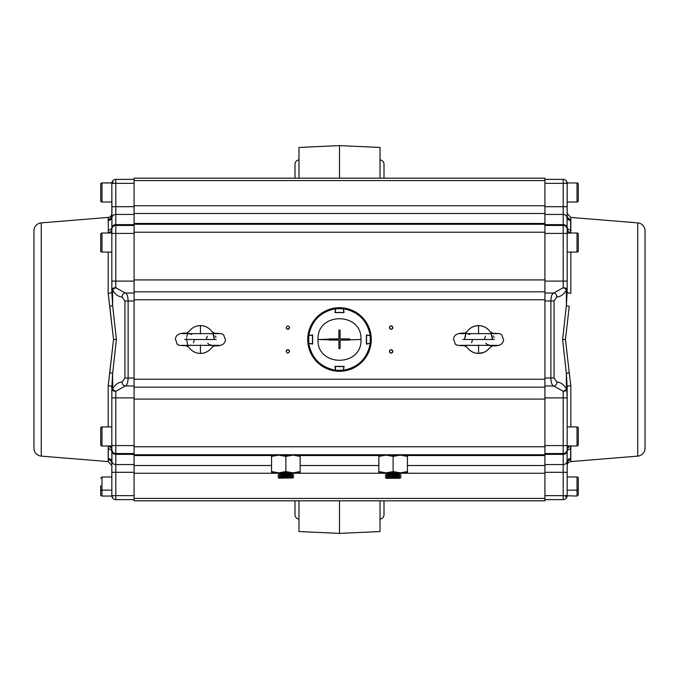 <?xml version="1.0" encoding="UTF-8"?>
<svg xmlns="http://www.w3.org/2000/svg" width="679" height="679" viewBox="0 0 679 679"><rect width="100%" height="100%" fill="white"/><g stroke="black" fill="none" stroke-linecap="round" stroke-linejoin="round"><path stroke-width="1.02" d="M380.028 519.079A4.371 4.371 0 0 0 384 514.724L384 500.822M380.028 159.921A4.371 4.371 0 0 1 384 164.276L384 178.178M339.5 178.178L339.5 145.603L380.028 147.462L380.028 178.178M380.028 500.822L380.028 531.538L339.5 533.397L339.5 500.822M339.5 533.397L298.972 531.538L298.972 500.822M298.972 178.178L298.972 147.462L339.5 145.603M295 500.822L295 514.724A4.371 4.371 0 0 0 298.972 519.079M295 178.178L295 164.276A4.371 4.371 0 0 1 298.972 159.921M389.602 326.964A1.672 1.672 0 0 0 389.483 327.584A1.672 1.672 0 0 1 391.155 325.912A1.672 1.672 0 0 1 392.818 327.584C391.707 325.428 390.595 325.428 389.483 327.584C390.595 329.731 391.707 329.731 392.818 327.584A1.672 1.672 0 0 0 392.352 326.412M392.708 352.036A1.672 1.672 0 0 0 392.818 351.416C391.707 349.269 390.595 349.269 389.483 351.416C390.595 353.572 391.707 353.572 392.818 351.416A1.672 1.672 0 0 1 391.155 353.088A1.672 1.672 0 0 1 389.483 351.416A1.672 1.672 0 0 0 389.958 352.588M288.465 349.872A1.672 1.672 0 0 0 286.182 351.416A1.672 1.672 0 0 1 287.845 349.753A1.672 1.672 0 0 1 289.517 351.416C288.405 349.269 287.293 349.269 286.182 351.416C287.293 353.572 288.405 353.572 289.517 351.416A1.672 1.672 0 0 0 289.398 350.814M289.025 328.763A1.672 1.672 0 0 0 289.517 327.584C288.405 325.428 287.293 325.428 286.182 327.584C287.293 329.731 288.405 329.731 289.517 327.584A1.672 1.672 0 0 1 287.845 329.247A1.672 1.672 0 0 1 286.182 327.584A1.672 1.672 0 0 0 286.292 328.186M544.923 299.77L544.923 379.23L134.077 379.23L134.077 299.77L544.923 299.77L544.923 279.918L134.077 279.918L134.077 232.218L544.923 232.218L544.923 279.918L544.923 224.274L134.077 224.274L134.077 178.178L134.077 180.563L544.923 180.563L544.923 178.178L134.077 178.178L544.923 178.178L544.923 205.745L544.923 180.563L134.077 180.563L134.077 205.745L544.923 205.745L134.077 205.745L134.077 223.45L544.923 223.45L544.923 205.745L544.923 213.478L134.077 213.478L544.923 213.478L544.923 224.274L544.923 223.45L134.077 223.45L134.077 232.218L134.077 224.274L544.923 224.274L544.923 232.218L134.077 232.218L134.077 279.918L544.923 279.918L544.923 291.826L134.077 291.826L134.077 279.918L134.077 299.77L134.077 291.826L544.923 291.826L544.923 379.23L134.077 379.23L134.077 299.77L544.923 299.77M544.923 399.082L544.923 446.782L134.077 446.782L134.077 399.082L544.923 399.082L544.923 379.23L544.923 399.082L134.077 399.082L134.077 379.23L134.077 387.174L544.923 387.174L134.077 387.174L134.077 454.726L544.923 454.726L411.415 454.726L544.923 454.726L544.923 399.082M374.859 454.726L304.141 454.726L374.859 454.726M410.625 454.726L375.657 455.125L410.625 454.726M280.529 454.726L134.077 454.726L134.077 455.55L274.664 455.55L134.077 455.55L134.077 473.255L278.288 473.255L134.077 473.255L134.077 498.437L544.923 498.437L544.923 473.255L544.923 500.822L134.077 500.822L544.923 500.822L544.923 498.437L134.077 498.437L134.077 500.822L134.077 454.726L267.585 454.726L134.077 454.726L134.077 446.782L544.923 446.782L544.923 455.55L544.923 454.726L398.471 454.726M544.923 473.255L544.923 455.55L404.336 455.55L544.923 455.55L544.923 473.255L400.814 473.255L544.923 473.255M134.077 465.522L271.558 465.522L134.077 465.522M300.16 465.522L378.84 465.522L300.16 465.522M407.442 465.522L544.923 465.522L407.442 465.522M396.247 455.55L390.035 455.55L396.247 455.55M381.938 455.55L297.062 455.55L381.938 455.55M288.965 455.55L282.753 455.55L288.965 455.55M542.538 455.55L544.923 455.55L542.538 455.55M293.498 473.255L385.324 473.255L293.498 473.255M291.189 454.726L387.811 454.726M280.817 454.726L282.057 454.718M283.16 454.701L288.55 454.701M289.865 454.718L290.527 454.726M392.335 326.404A1.672 1.672 0 0 0 391.18 325.912M391.155 325.912A1.672 1.672 0 0 0 389.992 326.387M389.975 326.404A1.672 1.672 0 0 0 389.61 326.938M286.292 328.195A1.672 1.672 0 0 0 287.209 329.12M287.234 329.128A1.672 1.672 0 0 0 287.82 329.247M287.845 329.247A1.672 1.672 0 0 0 289.008 328.772M392.708 328.195A1.672 1.672 0 0 0 392.818 327.584A1.672 1.672 0 0 1 391.155 329.247A1.672 1.672 0 0 1 389.483 327.584A1.672 1.672 0 0 0 389.602 328.186M389.602 328.195A1.672 1.672 0 0 0 390.51 329.12M390.535 329.128A1.672 1.672 0 0 0 392.691 328.22M389.975 352.596A1.672 1.672 0 0 0 390.51 352.961M390.535 352.97A1.672 1.672 0 0 0 392.691 352.062M289.398 350.805A1.672 1.672 0 0 0 288.49 349.88M389.975 350.237A1.672 1.672 0 0 0 389.483 351.416A1.672 1.672 0 0 1 391.155 349.753A1.672 1.672 0 0 1 392.818 351.416A1.672 1.672 0 0 0 392.708 350.814M392.708 350.805A1.672 1.672 0 0 0 391.791 349.88M391.766 349.872A1.672 1.672 0 0 0 391.18 349.753M391.155 349.753A1.672 1.672 0 0 0 389.992 350.228M33.95 230.801L33.95 448.199A7.944 7.944 0 0 0 41.249 456.118L108.182 461.584L108.182 446.103A3.972 3.471 180 0 1 111.831 449.557L111.831 445.984L111.831 449.557A3.972 3.471 -0 0 0 108.182 446.103L108.182 446.451A3.972 3.48 177.4 0 1 111.831 449.744L111.916 461.516A3.972 3.87 0 0 0 115.803 464.563L134.077 464.563L115.803 464.563L115.803 454.37L115.803 464.563A3.972 3.87 180 0 1 111.916 461.516A3.972 3.87 -0 0 0 108.36 458.478L108.182 459.607A3.972 3.913 180 0 1 111.831 463.511C111.831 466.218 111.831 466.218 111.831 463.511L111.831 495.653C112.29 497.996 112.29 497.996 111.831 495.653C112.29 497.996 112.29 497.996 111.831 495.653L115.803 495.653L115.803 472.304L134.077 472.304L115.803 472.304L115.803 464.563L115.803 472.304L111.831 472.304L111.831 495.653A3.972 3.972 0 0 0 115.803 499.625L134.077 499.625L115.803 499.625A3.972 3.972 0 0 1 111.831 495.653C112.29 497.996 112.29 497.996 111.831 495.653L111.857 496.128L111.831 495.653L115.803 495.653L115.803 472.304L111.831 472.304L111.831 463.511A3.972 3.913 0 0 0 108.182 459.607L108.36 448.785A3.972 3.556 180 0 1 111.916 451.569L111.916 461.516A3.972 3.87 180 0 0 108.36 458.478L108.182 461.584L41.249 456.118A7.944 7.944 0 0 1 33.95 448.199L33.95 230.801A7.944 7.944 0 0 1 41.249 222.882L41.249 456.118L41.249 222.882L108.182 217.416L41.249 222.882A7.944 7.944 0 0 0 33.95 230.801M111.831 215.489L111.831 206.696L115.803 206.696L115.803 183.347L111.831 183.347C112.29 181.004 112.29 181.004 111.831 183.347C112.29 181.004 112.29 181.004 111.831 183.347A3.972 3.972 0 0 1 115.803 179.375L134.077 179.375L115.803 179.375A3.972 3.972 0 0 0 111.831 183.347L111.831 206.696L115.803 206.696L115.803 214.437L115.803 206.696L134.077 206.696L115.803 206.696L115.803 183.347L111.831 183.347C112.29 181.004 112.29 181.004 111.831 183.347C112.29 181.004 112.29 181.004 111.831 183.347L111.916 217.484A3.972 3.87 0 0 1 115.803 214.437L134.077 214.437L115.803 214.437A3.972 3.87 180 0 0 111.916 217.484A3.972 3.87 0 0 1 108.36 220.522L108.182 217.416A3.972 3.972 0 0 0 111.831 213.461L111.831 215.489L111.831 213.461A3.972 3.972 0 0 1 108.182 217.416L108.36 220.522A3.972 3.87 180 0 0 111.916 217.484L111.916 227.431A3.972 3.556 0 0 1 115.803 224.63L134.077 224.63L115.803 224.63L115.803 214.437L115.803 224.63L134.077 224.63L115.803 224.63A3.972 3.556 180 0 0 111.916 227.431A3.972 3.556 0 0 1 108.36 230.215L108.182 219.393A3.972 3.913 180 0 0 111.831 215.489L111.831 206.696L111.831 215.489A3.972 3.913 0 0 1 108.182 219.393L108.36 230.215A3.972 3.556 180 0 0 111.916 227.431L111.831 229.256A3.972 3.48 2.6 0 1 108.182 232.549L108.36 230.215L108.182 232.549A3.972 3.48 -177.4 0 0 111.831 229.256A3.972 3.972 0 0 1 115.803 225.462A3.972 3.972 0 0 0 111.831 229.256L111.831 233.415L111.831 229.443L111.831 233.016L101.977 233.016L101.977 252.087L111.831 252.087L101.977 252.087L101.977 233.016L111.831 233.016L111.831 231.819M111.831 447.181L111.831 445.585L134.077 445.585L115.803 445.585L115.803 391.299L111.831 389.109L112.621 373.688L111.831 387.157L111.831 389.109L112.621 389.109L112.621 373.688A3.972 1.12 -167.3 0 0 109.769 372.61L113.537 339.5L116.389 339.5L112.621 373.688A3.972 1.12 12.7 0 0 109.769 372.61L108.182 385.664A3.972 1.502 180 0 1 111.831 387.157A3.972 1.502 0 0 0 108.182 385.664L108.182 426.913L108.182 385.664L113.537 339.5L108.182 293.336L108.182 252.087L108.182 293.336A3.972 1.502 180 0 0 111.831 291.843A3.972 1.502 0 0 1 108.182 293.336L109.769 306.39A3.972 1.12 167.3 0 0 112.621 305.312L112.621 289.891C114.921 294.279 118.078 296.638 122.076 296.986L124.936 300.958L124.936 378.042L122.076 382.014C118.078 382.362 114.921 384.721 112.621 389.109L112.621 373.688L116.389 339.5L112.621 305.312L116.389 339.5L113.537 339.5L109.769 306.39A3.972 1.12 -12.7 0 0 112.621 305.312L112.621 289.891C114.921 294.279 118.078 296.638 122.076 296.986A3.972 3.174 -86.9 0 1 125.259 293.022L115.803 287.701L115.803 233.415L134.077 233.415L111.831 233.415L111.831 291.843L112.621 305.312L111.831 289.891A3.972 2.198 0 0 1 115.803 287.701A3.972 2.029 153.5 0 0 112.621 289.891L111.831 289.891L115.803 287.701L115.803 225.462L115.803 233.415L111.831 233.415L111.831 281.106L134.077 281.106L111.831 281.106L111.831 289.891A3.972 2.198 180 0 1 115.803 287.701L125.259 293.022C127.015 293.659 127.975 296.307 128.119 300.958L134.077 300.958L124.936 300.958L124.936 378.042L128.119 378.042L128.119 300.958C127.958 296.282 127.007 293.634 125.259 293.022A3.972 3.174 93.1 0 0 122.076 296.986L124.936 300.958L128.119 300.958L128.119 378.042C127.975 382.693 127.015 385.341 125.259 385.978L134.077 385.978L125.259 385.978A3.972 3.174 -93.1 0 1 122.076 382.014C118.078 382.362 114.921 384.721 112.621 389.109A3.972 2.029 26.5 0 0 115.803 391.299L125.259 385.978C127.007 385.366 127.958 382.718 128.119 378.042L124.936 378.042L122.076 382.014A3.972 3.174 86.9 0 0 125.259 385.978L115.803 391.299A3.972 2.198 180 0 1 111.831 389.109L111.831 449.557A3.972 3.972 0 0 0 115.803 453.538L134.077 453.538L115.803 453.538A3.972 3.972 0 0 1 111.831 449.557L111.916 451.569A3.972 3.556 0 0 0 108.36 448.785L108.182 446.451A3.972 3.48 -2.6 0 1 111.831 449.744L111.831 449.642M111.831 229.443A3.972 3.471 -0 0 1 108.182 232.897L108.182 232.897A3.972 3.471 180 0 0 111.831 229.443A3.972 3.972 0 0 1 115.803 225.462L115.803 224.63L115.803 225.462A3.972 3.972 0 0 0 111.831 229.443L111.831 233.415M115.803 225.462L134.077 225.462L115.803 225.462A3.972 3.972 0 0 0 111.916 228.611M111.831 445.585L115.803 445.585L115.803 453.538L115.803 397.894L134.077 397.894L111.831 397.894L111.831 449.557M111.916 451.569A3.972 3.556 0 0 0 115.803 454.37L134.077 454.37L115.803 454.37A3.972 3.556 180 0 1 111.916 451.569L111.831 449.744M134.077 378.042L128.119 378.042L134.077 378.042M134.077 495.653L115.803 495.653L115.803 499.625L115.803 495.653L134.077 495.653M115.803 183.347L134.077 183.347L115.803 183.347L115.803 179.375L115.803 183.347M134.077 293.022L125.259 293.022L134.077 293.022M108.182 461.584L111.831 465.539L111.831 463.511M112.595 496.841L112.137 497.189M111.908 217.076L111.908 227.949M115.803 454.37L115.803 453.538L115.803 454.37M111.831 397.894L115.803 397.894L115.803 391.299A3.972 2.198 -0 0 1 111.831 389.109M113.02 182.948L113.02 182.159M111.899 182.609L111.831 183.347L111.857 182.855L101.977 182.948L101.977 202.019L111.831 202.019L101.977 202.019A1.273 1.273 0 0 1 100.704 200.755L100.704 184.221A1.273 1.273 0 0 1 101.977 182.948L111.848 182.948M112.595 182.159L112.213 181.632M567.169 445.585L563.197 445.585L563.197 453.538L563.197 391.299A3.972 2.198 180 0 0 567.169 389.109L567.169 387.157A3.972 1.502 180 0 1 570.818 385.664L569.231 372.61L570.818 385.664A3.972 1.502 0 0 0 567.169 387.157L566.379 373.688L566.379 389.109L567.169 389.109L567.169 397.894L566.379 373.688A3.972 1.12 167.3 0 1 569.231 372.61L565.463 339.5L562.611 339.5L565.463 339.5L569.231 306.39A3.972 1.12 12.7 0 1 566.379 305.312A3.972 1.12 -167.3 0 0 569.231 306.39L565.463 339.5L569.231 372.61A3.972 1.12 -12.7 0 0 566.379 373.688L562.611 339.5L566.379 305.312L567.169 291.843A3.972 1.502 180 0 0 570.818 293.336L570.818 252.087L570.818 293.336A3.972 1.502 0 0 1 567.169 291.843L567.169 233.415L563.197 233.415L563.197 225.462L563.197 233.415L544.923 233.415L563.197 233.415L563.197 287.701L553.741 293.022C551.993 293.634 551.042 296.282 550.881 300.958L550.881 378.042L554.064 378.042L554.064 300.958L544.923 300.958L550.881 300.958L550.881 378.042C551.042 382.718 551.993 385.366 553.741 385.978L563.197 391.299A3.972 2.029 -26.5 0 0 566.379 389.109C564.079 384.721 560.922 382.362 556.924 382.014L554.064 378.042L554.064 300.958L556.924 296.986C560.922 296.638 564.079 294.279 566.379 289.891L566.379 305.312L562.611 339.5L566.379 373.688L566.379 389.109C564.079 384.721 560.922 382.362 556.924 382.014A3.972 3.174 93.1 0 1 553.741 385.978L544.923 385.978L553.741 385.978L563.197 391.299L563.197 397.894L567.169 397.894L567.169 449.557L567.169 389.109L567.169 397.894L544.923 397.894L563.197 397.894L563.197 445.585L567.169 445.585L567.169 449.557A3.972 3.972 0 0 1 563.197 453.538L544.923 453.538L563.197 453.538A3.972 3.972 0 0 0 567.169 449.557A3.972 3.471 0 0 1 570.818 446.103L570.818 461.584L637.751 456.118A7.944 7.944 0 0 0 645.05 448.199L645.05 230.801L645.05 448.199A7.944 7.944 0 0 1 637.751 456.118L637.751 222.882L570.818 217.416L570.818 232.897A3.972 3.471 180 0 1 567.169 229.443A3.972 3.972 0 0 0 563.197 225.462L544.923 225.462L563.197 225.462A3.972 3.972 0 0 1 567.169 229.443L567.169 233.415L563.197 233.415L563.197 281.106L544.923 281.106L567.169 281.106L567.169 289.891L567.169 229.443M570.818 385.664L570.818 426.913L570.818 385.664M567.169 229.256L567.084 227.431A3.972 3.556 180 0 0 570.64 230.215L570.818 232.549A3.972 3.48 -2.6 0 1 567.169 229.256L567.084 227.431A3.972 3.556 180 0 0 563.197 224.63L544.923 224.63L563.197 224.63A3.972 3.556 0 0 1 567.084 227.431L567.084 217.484A3.972 3.87 0 0 0 570.64 220.522L570.818 219.393A3.972 3.913 0 0 1 567.169 215.489C567.169 212.782 567.169 212.782 567.169 215.489L567.084 217.484A3.972 3.87 180 0 0 563.197 214.437L544.923 214.437L563.197 214.437L544.923 214.437L563.197 214.437L563.197 224.63L563.197 214.437A3.972 3.87 0 0 1 567.084 217.484A3.972 3.87 180 0 0 570.64 220.522L570.64 230.215A3.972 3.556 -0 0 1 567.084 227.431L567.169 183.347C566.71 181.004 566.71 181.004 567.169 183.347C566.71 181.004 566.71 181.004 567.169 183.347L563.197 183.347L563.197 206.696L544.923 206.696L563.197 206.696L563.197 214.437L563.197 206.696L567.169 206.696L567.169 183.347A3.972 3.972 0 0 0 563.197 179.375L544.923 179.375L563.197 179.375A3.972 3.972 0 0 1 567.169 183.347C566.71 181.004 566.71 181.004 567.169 183.347L567.143 182.872L567.169 183.347L563.197 183.347L563.197 206.696L567.169 206.696L567.169 215.489A3.972 3.913 180 0 0 570.818 219.393L570.818 217.416L637.751 222.882A7.944 7.944 0 0 1 645.05 230.801A7.944 7.944 0 0 0 637.751 222.882L637.751 456.118L570.818 461.584A3.972 3.972 0 0 0 567.169 465.539L567.169 463.511L567.169 465.539A3.972 3.972 0 0 1 570.818 461.584L570.64 458.478A3.972 3.87 -0 0 0 567.084 461.516L567.084 451.569A3.972 3.556 180 0 1 563.197 454.37L544.923 454.37L563.197 454.37L563.197 464.563L563.197 454.37A3.972 3.556 0 0 0 567.084 451.569A3.972 3.556 180 0 1 570.64 448.785L570.64 458.478A3.972 3.87 180 0 0 567.084 461.516L567.169 449.744A3.972 3.48 -177.4 0 1 570.818 446.451L570.64 448.785A3.972 3.556 0 0 0 567.084 451.569L567.092 451.051M645.05 448.199L645.05 230.801M563.197 445.585L544.923 445.585L563.197 445.585M567.101 496.391L567.169 495.653C566.71 497.996 566.71 497.996 567.169 495.653C566.71 497.996 566.71 497.996 567.169 495.653L567.169 463.511L567.169 472.304L563.197 472.304L563.197 495.653L544.923 495.653L567.169 495.653A3.972 3.972 0 0 1 563.197 499.625L563.197 495.653L563.197 499.625A3.972 3.972 0 0 0 567.169 495.653C566.71 497.996 566.71 497.996 567.169 495.653C566.71 497.996 566.71 497.996 567.169 495.653L567.169 463.511A3.972 3.913 180 0 1 570.818 459.607A3.972 3.913 -0 0 0 567.169 463.511L567.084 461.516A3.972 3.87 180 0 1 563.197 464.563L563.197 472.304L544.923 472.304L563.197 472.304L563.197 495.653L577.023 496.052L577.023 476.981A1.273 1.273 0 0 1 578.296 478.245L578.296 487.946M567.169 447.181L567.169 445.984L577.023 445.984L577.023 426.913L567.169 426.913L577.023 426.913L577.023 445.984L567.169 445.984L567.169 447.181M567.169 231.819L567.169 233.016L577.023 233.016L577.023 252.087L567.169 252.087L577.023 252.087L577.023 233.016L567.169 233.016L567.169 231.819L567.169 233.415M544.923 499.625L563.197 499.625L544.923 499.625M567.169 465.539L567.169 472.304L563.197 472.304L563.197 464.563L544.923 464.563L563.197 464.563A3.972 3.87 0 0 0 567.084 461.516L567.092 461.924M550.881 378.042L544.923 378.042L550.881 378.042C551.025 382.693 551.985 385.341 553.741 385.978A3.972 3.174 -86.9 0 0 556.924 382.014L554.064 378.042L550.881 378.042M544.923 183.347L563.197 183.347L563.197 179.375L563.197 183.347L544.923 183.347M553.741 293.022L544.923 293.022L553.741 293.022A3.972 3.174 86.9 0 1 556.924 296.986C560.922 296.638 564.079 294.279 566.379 289.891A3.972 2.029 -153.5 0 0 563.197 287.701L553.741 293.022C551.985 293.659 551.025 296.307 550.881 300.958L554.064 300.958L556.924 296.986A3.972 3.174 -93.1 0 0 553.741 293.022M570.818 217.416L567.169 213.461L567.084 217.288M566.405 182.159L566.863 181.811M563.197 453.538L563.197 454.37L563.197 453.538M563.197 224.63L563.197 225.462L563.197 224.63M567.169 281.106L563.197 281.106L563.197 287.701A3.972 2.198 0 0 1 567.169 289.891L566.379 289.891L566.379 305.312L567.169 289.891M567.169 463.511L567.084 461.516L567.169 463.511M570.818 459.607L570.649 458.656M565.582 495.653L565.582 496.451M565.98 496.841L565.98 495.653M566.405 496.841L566.787 497.368M303.343 455.125L268.375 455.125L303.343 455.125M276.328 455.125L295.399 455.125M276.328 472.847L285.859 472.847L278.704 472.847L285.859 471.566L285.859 456.398L278.704 455.125L271.558 456.398L271.558 455.125L271.558 472.847L271.558 471.566L271.558 472.847L300.16 472.847L300.16 456.398L293.014 455.125L285.859 456.398L285.859 471.566L293.014 472.847L300.16 471.566L300.16 472.847L300.16 456.398M289.398 455.465L293.014 455.125M296.638 455.473L300.101 456.381M296.596 472.508L295.212 472.72M272.788 471.947L278.704 472.847L271.558 471.566L271.558 456.398M275.088 455.465L278.704 455.125M282.328 455.473L285.859 456.398M285.859 472.007L284.416 472.007M295.84 472.635L296.562 472.516M300.16 472.847L293.014 472.847L285.859 471.566L285.859 472.847L293.014 472.847L300.16 471.566L300.16 472.652M271.558 472.754L278.704 472.847M380.096 471.956L382.362 472.499L378.84 471.574L378.84 472.847L407.442 472.847L407.442 456.398L400.296 455.125L393.141 456.398L393.141 471.566L400.296 472.847L393.141 472.847L393.141 456.398L385.986 455.125L378.84 456.398L378.84 455.125L378.84 472.847L378.84 471.566L385.986 472.847L393.141 471.566L385.986 472.847L378.84 471.566L378.84 456.398M402.672 472.847L402.248 472.847M396.68 455.465L400.296 455.125M403.92 455.473L407.375 456.381M403.878 472.508L402.494 472.72M407.442 472.652L407.442 471.566L400.296 472.847L407.442 471.566L407.442 472.847L407.442 456.398M382.37 455.465L385.986 455.125M389.61 455.473L393.141 456.398M383.788 472.72L383.363 472.66M403.122 472.635L403.844 472.516M378.84 472.754L407.442 472.847M400.296 472.847L393.141 471.566L393.141 472.847M200.432 339.5C200.432 332.32 200.432 332.32 200.432 339.5C200.432 332.32 200.432 332.32 200.432 339.5C200.432 346.68 200.432 346.68 200.432 339.5L184.739 339.5L200.432 339.5C200.432 346.68 200.432 346.68 200.432 339.5L216.126 339.5L200.432 339.5M213.198 333.245L210.193 333.881L213.189 333.245C226.65 333.431 222.619 334.501 225.462 339.5C225.343 341.715 224.435 346.74 213.189 345.755L210.193 345.119M190.672 333.881L187.676 333.245L191.724 334.458M187.676 345.755L190.672 345.119L187.667 345.755C174.214 345.569 178.246 344.499 175.403 339.5C175.522 337.285 176.43 332.26 187.676 333.245M213.24 334.085A13.903 13.903 0 0 0 212.858 333.245L213.13 333.83M214.793 345.518L211.755 347.572A13.903 13.903 0 0 1 189.11 347.572A13.903 13.903 0 0 0 200.432 353.403L200.432 345.059L200.432 353.403A13.903 13.903 0 0 0 211.755 347.572L214.751 345.204M212.858 333.245L214.343 339.5A13.903 13.903 0 0 0 213.69 335.307M200.432 325.597A13.903 13.903 0 0 1 211.755 331.428A13.903 13.903 0 0 0 189.11 331.428A13.903 13.903 0 0 1 200.432 325.597L200.432 333.941L200.432 325.597M187.599 334.144A13.903 13.903 0 0 0 187.387 334.679M187.166 335.324A13.903 13.903 0 0 0 186.818 336.657M186.598 338.057A13.903 13.903 0 0 0 186.53 339.5L188.007 345.755M189.11 331.428L186.08 333.482L189.085 331.454M194.483 339.5L193.49 342.793M186.08 345.518L189.11 347.572L186.08 345.518M206.382 339.5L206.424 338.796M206.441 338.668L207.358 336.224M214.793 333.482L211.755 331.428L214.793 333.482M213.198 345.755L209.14 344.533L207.732 343.268M215.905 337.378L215.54 336.012M478.568 339.5C478.568 332.32 478.568 332.32 478.568 339.5C478.568 332.32 478.568 332.32 478.568 339.5C478.568 346.68 478.568 346.68 478.568 339.5L462.874 339.5L478.568 339.5C478.568 346.68 478.568 346.68 478.568 339.5L494.261 339.5L478.568 339.5M491.333 333.245L488.328 333.881L491.324 333.245C504.786 333.431 500.754 334.501 503.597 339.5C503.479 341.715 502.57 346.74 491.324 345.755L488.328 345.119M468.807 333.881L465.811 333.245L469.851 334.458M465.811 345.755L468.807 345.119L465.802 345.755C452.35 345.569 456.381 344.499 453.538 339.5C453.657 337.285 454.565 332.26 465.811 333.245M491.375 334.085A13.903 13.903 0 0 0 490.993 333.245L491.265 333.83M488.405 349.337L489.899 347.563A13.903 13.903 0 0 1 467.245 347.572L468.646 349.244M490.993 333.245L492.47 339.5A13.903 13.903 0 0 0 491.825 335.307M468.731 329.663L467.237 331.437A13.903 13.903 0 0 1 489.89 331.428L488.481 329.748M465.735 334.144A13.903 13.903 0 0 0 465.522 334.679M465.302 335.324A13.903 13.903 0 0 0 464.954 336.657M464.733 338.057A13.903 13.903 0 0 0 464.657 339.5L465.76 334.085M466.142 345.755L465.87 345.17M489.89 331.428L492.92 333.482L489.89 331.428A13.903 13.903 0 0 0 478.568 325.597L478.568 333.941L478.568 325.597L475.954 325.844M475.852 325.861L473.339 326.616M473.246 326.65L470.929 327.881M470.844 327.94L468.807 329.595M468.748 349.346L470.742 350.992M470.861 351.077L473.136 352.299M473.263 352.359L475.741 353.114M475.877 353.139L478.517 353.403M467.245 347.572L464.207 345.518L467.245 347.572A13.903 13.903 0 0 0 478.568 353.403L483.796 352.384M483.889 352.35L486.206 351.119M486.291 351.06L488.328 349.405M488.388 329.654L486.393 327.999M486.283 327.932L484 326.701M483.872 326.65L481.394 325.886M481.267 325.861L478.602 325.597M478.568 353.403L478.568 345.059L478.568 353.403A13.903 13.903 0 0 0 489.89 347.572L492.886 345.204M478.568 325.597A13.903 13.903 0 0 0 467.245 331.428L464.207 333.482L467.22 331.454M472.618 339.5L471.625 342.793M484.517 339.5L484.56 338.796M484.577 338.668L485.493 336.224M491.333 345.755L487.276 344.533L485.867 343.268M489.89 347.572L492.92 345.518M494.04 337.378L493.675 336.012M567.169 476.981L577.023 476.981L577.023 490.153L567.169 490.153L577.023 490.153L577.023 496.052L578.296 494.779L578.296 489.669A1.273 0.484 180 0 1 577.023 490.153A1.273 0.484 -0 0 0 578.296 489.669L578.296 494.779M578.296 485.672L578.296 487.361M578.296 483.355L578.296 489.669M578.296 192.488L578.296 184.221A1.273 1.273 0 0 0 577.023 182.948L577.023 202.019A1.273 1.273 0 0 0 578.296 200.755A1.273 1.273 0 0 1 577.023 202.019L567.169 202.019L577.023 202.019L577.023 182.948L567.152 182.948L577.023 182.948A1.273 1.273 0 0 1 578.296 184.221L578.296 186.912M578.296 200.755L578.296 184.221M578.296 428.186L578.296 444.711L578.296 428.186A1.273 1.273 0 0 0 577.023 426.913A1.273 1.273 0 0 1 578.296 428.186M577.023 445.984A1.273 1.273 0 0 0 578.296 444.711A1.273 1.273 0 0 1 577.023 445.984M578.296 442.029L578.296 436.453M578.296 248.124L578.296 236.971M578.296 234.289L578.296 250.814L578.296 234.289A1.273 1.273 0 0 0 577.023 233.016A1.273 1.273 0 0 1 578.296 234.289M577.023 252.087A1.273 1.273 0 0 0 578.296 250.814A1.273 1.273 0 0 1 577.023 252.087M111.831 476.981L101.977 476.981L101.977 490.153L111.831 490.153L101.977 490.153L101.977 496.052A1.273 1.273 0 0 1 100.704 494.779L100.704 489.669A1.273 0.484 0 0 0 101.977 490.153L101.977 476.981L100.704 478.245M111.848 496.052L101.977 496.052L101.977 490.153A1.273 0.484 180 0 1 100.704 489.669M100.704 485.672L100.704 491.621M101.977 426.913L101.977 445.984L111.831 445.984L101.977 445.984A1.273 1.273 0 0 1 100.704 444.711L100.704 428.186A1.273 1.273 0 0 1 101.977 426.913L111.831 426.913L101.977 426.913A1.273 1.273 0 0 0 100.704 428.186L100.704 444.711A1.273 1.273 0 0 0 101.977 445.984L101.977 426.913M100.704 250.814L100.704 234.289L100.704 250.814A1.273 1.273 0 0 0 101.977 252.087A1.273 1.273 0 0 1 100.704 250.814M101.977 233.016A1.273 1.273 0 0 0 100.704 234.289A1.273 1.273 0 0 1 101.977 233.016M100.704 200.755A1.273 1.273 0 0 0 101.977 202.019L101.977 182.948A1.273 1.273 0 0 0 100.704 184.221L100.704 200.755M334.908 312.603L335.553 308.758C320.624 311.695 311.695 320.624 308.758 335.553L312.603 334.908L312.603 344.092L308.758 343.447C311.695 358.376 320.624 367.305 335.553 370.242L334.908 366.397L344.092 366.397L343.447 370.242C358.376 367.305 367.305 358.376 370.242 343.447L366.397 344.092L366.397 334.908L370.242 335.553C367.305 320.624 358.376 311.695 343.447 308.758L344.092 312.603L334.908 312.603M307.943 335.689A31.786 31.786 0 0 1 335.689 307.943A31.786 31.786 0 0 0 307.943 335.689L308.758 335.553A30.988 30.988 0 0 1 335.553 308.758L335.689 307.943M343.311 307.943A31.786 31.786 0 0 1 371.057 335.689A31.786 31.786 0 0 0 343.311 307.943L343.447 308.758A30.988 30.988 0 0 1 370.242 335.553L371.057 335.689M335.689 371.057A31.786 31.786 0 0 1 307.943 343.311A31.786 31.786 0 0 0 335.689 371.057L335.553 370.242A30.988 30.988 0 0 1 308.758 343.447L307.943 343.311A31.786 31.786 0 0 0 335.689 371.057M371.057 343.311A31.786 31.786 0 0 1 343.311 371.057A31.786 31.786 0 0 0 371.057 343.311L370.242 343.447A30.988 30.988 0 0 1 343.447 370.242L343.311 371.057M371.073 335.808A31.786 31.786 0 0 1 371.073 343.192A31.786 31.786 0 0 0 371.073 335.808L370.259 335.715L370.259 343.285L366.558 343.905L366.558 335.095L370.259 335.715A30.988 30.988 0 0 1 370.259 343.285L370.666 343.218M307.927 343.192A31.786 31.786 0 0 1 307.927 335.808A31.786 31.786 0 0 0 307.927 343.192L308.741 343.285L308.741 335.715L312.442 335.095L312.442 343.905L308.741 343.285A30.988 30.988 0 0 1 308.741 335.715L307.927 335.808M343.218 370.666L343.192 371.073A31.786 31.786 0 0 1 335.808 371.073A31.786 31.786 0 0 0 343.192 371.073L343.285 370.259L335.715 370.259L335.095 366.558L343.905 366.558L343.285 370.259A30.988 30.988 0 0 1 335.715 370.259L335.782 370.666M335.808 307.927A31.786 31.786 0 0 1 343.192 307.927A31.786 31.786 0 0 0 335.808 307.927L335.715 308.741L343.285 308.741L343.905 312.442L335.095 312.442L335.715 308.741A30.988 30.988 0 0 1 343.285 308.741L343.192 307.927M338.906 340.094L318.044 339.5C316.72 367.203 362.306 367.152 360.956 339.5L340.094 340.094L340.094 348.573L338.906 348.573L338.906 340.094L338.906 348.573L340.094 348.573L340.094 340.094L360.956 339.5C362.28 311.797 316.694 311.848 318.044 339.5L338.906 338.906L338.906 330.104L340.094 330.104L340.094 338.906L349.736 338.906L349.753 339.5L349.736 338.906L340.094 338.906L340.094 330.104L338.906 330.104L338.906 338.906L329.264 338.906L329.247 339.5L329.264 340.094L338.906 340.094L329.264 340.094L338.906 340.094L338.906 348.573L338.906 340.094M349.736 338.906L340.094 338.906L349.736 338.906M340.094 340.094L349.736 340.094L340.094 340.094M338.906 338.906L329.264 338.906L338.906 338.906L338.906 330.104L338.906 338.906M292.708 477.592L279.001 477.558L277.906 476.785L293.803 476.828L292.708 477.592M290.434 476.429L281.276 476.403M293.201 477.94L278.993 478.186L293.201 477.94L290.434 477.6M281.276 473.789L281.276 474.553M281.276 475.682L281.276 476.454M283.381 473.798L283.381 474.562M283.381 475.69L283.381 476.463M290.442 473.815L290.442 474.579M290.442 475.707L290.434 476.48M287.964 473.806L287.964 474.579M287.964 475.707L287.964 476.471M281.267 477.889L278.509 477.897M285.859 471.905L284.79 471.905M292.717 473.798L279.01 473.764L277.915 472.991L293.812 473.034L292.717 473.798M292.708 475.699L279.001 475.656L277.915 474.893L293.803 474.935L292.708 475.699M290.442 474.536L281.276 474.511M400.007 477.626L386.3 477.702L385.205 476.947L401.094 476.862L400.007 477.626M397.733 476.454L388.566 476.505M388.575 477.991L400.007 478.262L386.309 478.33M388.549 473.942L388.549 474.723M388.558 475.843L388.566 476.616M390.654 473.942L390.663 474.714M390.671 475.843L390.671 476.616M397.716 473.891L397.716 474.672M397.724 475.792L397.733 476.565M395.237 473.917L395.246 474.689M395.254 475.818L395.254 476.59M400.491 477.974L397.741 477.94M401.077 472.847L399.982 473.84L386.275 473.908L385.188 473.153M401.068 473.068L385.18 472.847M399.999 475.733L386.292 475.809L385.188 475.045L401.085 474.961L399.999 475.733M397.716 474.553L388.549 474.604M111.831 183.347L111.857 182.872M567.169 495.653L567.143 496.128M181.734 333.627L219.13 333.627M181.743 345.373L219.122 345.373M459.87 333.627L497.266 333.627M459.878 345.373L497.257 345.373M386.3 478.339L385.808 478.05"/></g></svg>
